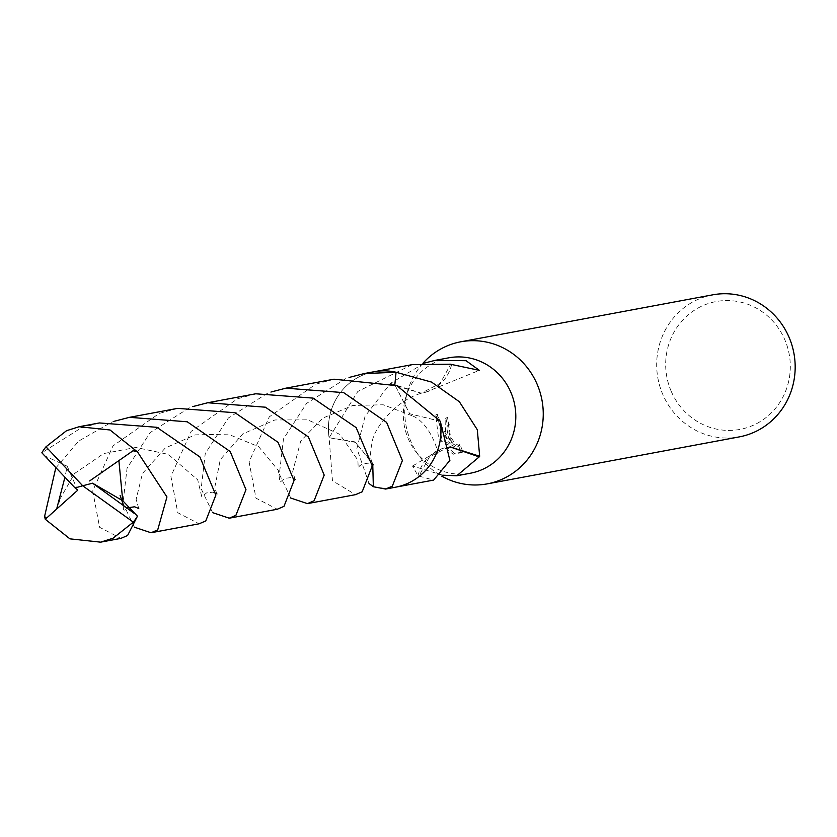 <?xml version="1.0" encoding="UTF-8"?>
<svg xmlns="http://www.w3.org/2000/svg" width="837" height="837" viewBox="0 0 837 837"><rect width="100%" height="100%" fill="white"/><g stroke="black" fill="none" stroke-linecap="round" stroke-linejoin="round"><path stroke-width="0.63" stroke-dasharray="4.18 3.14" d="M423.03 363.164A72.254 69.136 -100.6 0 0 407.839 390.481A72.254 69.136 -100.6 0 0 410.957 441.622A72.254 69.136 -100.6 0 0 420.331 457.525A72.254 69.136 -100.6 0 0 441.727 476.127M448.789 357.817A58.705 56.173 -100.6 0 0 405.788 397.366A58.705 56.173 -100.6 0 0 408.33 438.923A58.705 56.173 -100.6 0 0 415.947 451.844A58.705 56.173 -100.6 0 0 470.31 473.24M449.312 424.976L448.172 426.431L447.983 428.659L450.097 436.38L454.972 443.369L459.168 445.786L459.952 444.489L462.903 451.97L454.763 453.487L447.962 447.837L454.564 446.613L442.051 439.969L437.374 414.242L442.846 428.962L451.446 442.616L447.533 417.464A70.454 67.41 -100.6 0 0 449.312 424.976L447.722 425.698A72.254 69.136 79.4 0 1 445.912 418.207L445.378 435.209L449.856 443.338L444.395 435.386L435.711 414.995L438.347 436.516L440.471 440.691L452.963 447.345L446.362 448.58L453.099 454.24M712.685 294.844A72.254 69.136 -100.6 0 0 662.883 394.666A72.254 69.136 -100.6 0 0 739.165 436.914M454.763 453.487L453.11 454.24L461.25 452.723L458.341 445.221L457.557 446.519L453.372 444.102L448.517 437.102L446.581 427.152L447.722 425.698M671.253 391.402A65.035 62.22 -100.6 0 0 753.76 425.039A65.035 62.22 -100.6 0 0 784.74 339.581A65.035 62.22 -100.6 0 0 702.222 305.944A65.035 62.22 -100.6 0 0 671.253 391.402M442.731 475.196L412.526 466.021L417.977 475.793A58.705 56.173 -100.6 0 0 418.887 476.096L433.681 480.072M440.283 421.262L409.701 413.771L394.855 384.842L409.691 413.781L440.283 421.231A58.705 56.173 -100.6 0 1 395.462 487.197L396.822 486.946M440.272 421.231A58.716 56.184 -100.6 0 1 373.344 486.715A58.705 56.173 -100.6 0 0 395.462 487.197M368.991 483.483L356.907 448.506L365.078 416.24L389.958 384.026A58.705 56.173 79.4 0 1 390.44 383.388L424.558 363.038M462.903 451.97L461.25 452.723M459.952 444.489L458.352 445.221M447.533 417.464L445.912 418.207M451.446 442.616L449.856 443.338M447.962 447.847L446.362 448.58M454.564 446.613L452.963 447.345M442.051 439.969L440.471 440.691M437.364 414.242L435.711 414.995M417.977 475.793A39.14 37.445 79.4 0 1 441.476 448.862A39.14 37.445 79.4 0 1 448.412 447.084L429.444 456.95L418.887 476.096M450.024 446.885L448.412 447.084M450.013 446.832L448.391 447.094M412.16 364.65L357.786 391.486L329.119 437.741L355.694 442.396L372.727 464.336L372.12 462.526M373.93 371.754A58.726 56.194 -100.6 0 0 361.427 375.708A58.726 56.194 -100.6 0 0 329.108 437.73A58.716 56.184 -100.6 0 1 396.047 372.256A58.705 56.173 -100.6 0 0 373.94 371.764A58.705 56.173 -100.6 0 0 329.129 437.73M389.958 384.026L421.252 393.191L440.168 383.336L450.735 364.189M451.635 364.493A39.14 37.445 79.4 0 1 425.478 392.281A39.14 37.445 79.4 0 1 421.21 393.202M390.44 383.388L421.252 393.191M177.57 408.372L159.239 413.415L112.953 445.954L92.719 490.932L99.582 527.289L120.894 538.379M55.744 468.05L78.657 441.109L111.185 422.371L114.627 421.168M373.354 486.726A58.726 56.194 -100.6 0 0 395.451 487.218M333.953 379.203L315.633 384.246L269.284 416.857L249.091 461.846L255.976 498.151L277.288 509.241M212.598 512.631L201.162 488.766L205.253 453.549L228.365 418.008L267.578 393.212L271.021 392.009M99.373 422.947L81.053 427.989L41.85 452.775M255.756 393.788L237.436 398.83L191.15 431.379L170.915 476.347L177.768 512.704L199.091 523.805M134.401 527.205L122.976 503.319L127.078 468.092L150.189 432.562L189.382 407.786L192.824 406.583M373.375 464.849L372.036 462.286L354.804 441.842L329.108 437.73L332.467 480.752L355.484 494.667M290.795 498.067L279.359 474.171L283.471 438.923L306.593 403.382L345.765 378.627L349.217 377.424M43.88 455.516L67.222 466.23L64.836 477.603M77.695 490.252L67.222 466.23M92.593 483.19L82.696 485.774M415.947 451.844L420.331 457.525M447.471 425.771L449.061 425.05M445.493 418.333L447.115 417.59M457.776 446.456L459.377 445.723M441.476 448.862L412.526 466.021M412.787 415.999C431.233 423.961 440.806 457.295 436.391 453.12L440.618 449.427M373.94 371.764L375.311 371.513M372.026 462.306C370.038 458.278 370.132 451.342 372.329 441.486C373.375 430.072 395.357 398.621 425.081 392.281M425.478 392.281L479.35 370.341M405.788 397.366L407.839 390.481M123.677 505.757L123.594 511.417L127.59 507.829M138.754 508.54L136.128 499.312L142.447 473.48L165.255 448.015L195.178 434.863L228.041 434.141L258.633 446.686L278.365 470.488L279.987 482.269L284.821 478.314L291.004 477.634L293.913 478.555M295.158 479.402L292.678 471.796L300.692 441.068L322.611 418.197L352.733 405.464L383.241 404.784L412.798 416.031M59.636 499.511L74.692 473.407L103.621 453.591L135.887 447.439L168.289 454.365L197.72 479.873L201.79 496.843L206.519 492.93L212.703 492.187L215.716 493.129M216.95 493.966L214.701 487.825L220.257 459.67L242.803 433.901L274.881 419.965L307.713 419.839L339.864 434.382L357.891 460.172L358.184 467.684L359.69 465.77L363.185 463.677L369.368 463.081L372.109 463.98"/><path stroke-width="1.26" d="M441.727 476.127A72.254 69.136 -100.6 0 0 487.249 483.87A72.254 69.136 -100.6 0 0 537.051 384.047A72.254 69.136 -100.6 0 0 460.768 341.799A72.254 69.136 -100.6 0 0 423.03 363.164M349.217 377.424L364.095 373.584L396.047 372.245L394.834 384.842L396.047 372.256L431.557 382.09L459.356 401.729L477.299 429.705L479.674 456.259A58.705 56.173 79.4 0 1 479.203 456.897L456.761 475.772L470.31 473.24A58.705 56.173 -100.6 0 0 510.779 392.145A58.705 56.173 -100.6 0 0 448.789 357.817L435.24 360.339L466.042 360.705L479.35 370.341L451.635 364.493A58.705 56.173 -100.6 0 0 450.735 364.189L412.16 364.65L375.311 371.513M487.249 483.87L739.165 436.914A72.254 69.136 -100.6 0 0 788.977 337.091A72.254 69.136 -100.6 0 0 712.685 294.844L460.768 341.799M456.761 475.772L442.731 475.196M396.822 486.946L433.681 480.072L449.887 460.36L440.283 421.262M271.021 392.009L285.898 388.169L343.662 392.626L386.631 422.413L402.388 460.57L392.302 486.171L385.616 489.049L373.354 486.726L372.747 464.347L373.344 486.715L368.991 483.483M479.203 456.897L450.024 446.885M479.674 456.259L450.013 446.832M424.558 363.038L435.24 360.339M134.579 513.604L92.562 483.19L82.696 485.774L133.324 522.152L113.068 538.212L100.628 542.156L120.894 538.379L127.58 535.513L137.446 516.188L122.746 500.746L118.885 460.601L133.052 450.735L137.54 451.959L166.95 496.958L157.712 529.894L151.026 532.761L134.401 527.205M133.324 522.152A58.705 56.173 -100.6 0 0 137.446 516.188M100.628 542.156L69.921 538.85L45.271 519.254L44.581 516.471L55.744 468.05M114.627 421.168L129.505 417.328L187.247 421.785L230.217 451.551L245.984 489.697L235.908 515.32L229.223 518.197L212.598 512.631M229.223 518.197L277.288 509.241L283.973 506.364L294.038 480.574L278.083 442.344L235.04 412.725L177.57 408.372L129.505 417.328M385.616 489.049L395.451 487.218A58.726 56.194 -100.6 0 0 407.964 483.263A58.726 56.194 -100.6 0 0 440.283 421.231L396.905 385.679L333.953 379.203L285.898 388.169M45.972 446.812A58.705 56.173 -100.6 0 0 41.85 452.775L75.079 487.95L82.696 485.774L45.972 446.812L66.541 430.699L79.107 426.734L110.034 429.988L137.54 451.97M151.026 532.761L199.091 523.805L205.776 520.938L215.841 495.138L199.876 456.918L156.833 427.299L99.373 422.947L79.107 426.724M192.824 406.583L207.702 402.754L265.423 407.2L308.393 436.945L324.191 475.092L314.105 500.746L307.42 503.623L290.795 498.067M307.42 503.623L355.484 494.667L362.17 491.79L372.235 465.906L356.185 427.655L313.153 398.119L255.756 393.788L207.702 402.754M396.047 372.245A58.726 56.194 -100.6 0 0 373.93 371.754L364.095 373.584M92.562 483.19L122.746 500.746M89.643 480.94L118.885 460.601M64.836 477.603L56.654 509.063L46.453 518.197L44.581 516.471M75.079 487.95L77.695 490.252L56.654 509.063M133.052 450.735L134.705 449.584M75.131 487.94L82.696 485.774M46.453 518.197L45.271 519.254M120.13 495.567L123.677 505.757M127.59 507.829L134.621 506.783L138.754 508.54M293.913 478.555L295.158 479.402M59.019 501.938L59.636 499.511M215.716 493.129L216.95 493.966M372.109 463.98L373.365 464.838"/></g></svg>
